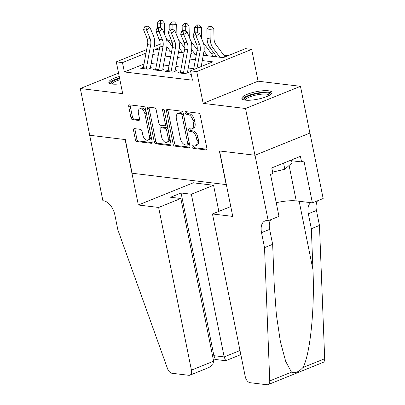 <?xml version="1.0" encoding="UTF-8"?>
<svg xmlns="http://www.w3.org/2000/svg" width="405" height="405" viewBox="0 0 405 405"><rect width="100%" height="100%" fill="white"/><g stroke="black" fill="none" stroke-linecap="round" stroke-linejoin="round"><path stroke-width="0.61" d="M192.01 146.959A1.352 0.79 -112 0 0 193.119 148.346L206.023 149.906A1.934 1.124 -112 0 0 206.378 149.865A1.934 1.124 -112 0 0 206.869 148.22L200.207 115.177A1.934 1.124 -112 0 0 198.622 113.197L185.718 111.638A1.352 0.79 -112 0 0 185.47 111.669A1.352 0.79 -112 0 0 185.125 112.818A1.352 0.79 -112 0 0 186.234 114.205L187.905 114.407A6.186 3.599 -112 0 1 192.977 120.751L193.529 123.505A6.186 3.599 -112 0 1 191.96 128.77A6.186 3.599 -112 0 1 190.826 128.906L189.155 128.709A1.352 0.79 -112 0 0 188.912 128.734A1.352 0.79 -112 0 0 188.568 129.889A1.352 0.79 -112 0 0 189.677 131.276L191.347 131.478A6.186 3.599 -112 0 1 196.415 137.821L196.972 140.576A6.186 3.599 -112 0 1 195.402 145.84A6.186 3.599 -112 0 1 194.268 145.977L192.598 145.775A1.352 0.79 -112 0 0 192.35 145.805A1.352 0.79 -112 0 0 192.01 146.959M193.458 145.881A1.352 0.79 -112 0 0 193.494 146.357A1.352 0.79 -112 0 0 194.602 147.749L206.864 149.227M186.573 111.739A1.352 0.79 -112 0 0 186.609 112.22A1.352 0.79 -112 0 0 187.718 113.608L189.388 113.81L187.905 114.407M190.016 128.81A1.352 0.79 -112 0 0 190.051 129.291A1.352 0.79 -112 0 0 191.16 130.678L192.831 130.881L191.347 131.478M119.252 76.55A15.36 3.817 -11.4 0 0 108.813 82.418A15.36 3.817 -11.4 0 0 112.291 84.058A15.36 3.817 -11.4 0 0 120.71 83.779M245.329 100.136A15.36 3.817 -11.4 0 0 262.399 98.05A15.36 3.817 -11.4 0 0 271.968 92.426A15.36 3.817 -11.4 0 0 268.495 90.786A15.36 3.817 -11.4 0 0 251.424 92.872A15.36 3.817 -11.4 0 0 241.851 98.496A15.36 3.817 -11.4 0 0 245.329 100.136A12.307 3.058 -11.4 0 1 261.569 94.178A12.307 3.058 -11.4 0 1 269.406 95.281M134.359 128.618A1.934 1.124 -112 0 0 134.004 128.663A1.934 1.124 -112 0 0 133.513 130.309L135.381 139.578A1.934 1.124 -112 0 0 136.966 141.558L151.298 143.294A1.934 1.124 -112 0 0 151.652 143.248A1.934 1.124 -112 0 0 152.143 141.603L145.481 108.565A1.934 1.124 -112 0 0 143.897 106.581L129.565 104.849A1.934 1.124 -112 0 0 129.21 104.89A1.934 1.124 -112 0 0 128.719 106.54L130.977 117.733A1.934 1.124 -112 0 0 132.562 119.718L138.697 120.457A1.934 1.124 -112 0 0 139.052 120.417A1.934 1.124 -112 0 0 139.543 118.771L138.419 113.218A5.169 3.012 -112 0 1 139.735 108.813A5.169 3.012 -112 0 1 144.919 114.002L149.303 135.751A5.169 3.012 -112 0 1 147.992 140.155A5.169 3.012 -112 0 1 142.808 134.966L142.074 131.341A1.934 1.124 -112 0 0 140.489 129.362L134.359 128.618M144.008 64.025L124.365 71.958L122.477 62.608L116.291 61.859L146.656 49.597M268.216 220.7L255.018 155.252L219.561 150.969L232.759 216.417L212.463 213.961L245.263 376.65A5.908 3.437 -112 0 0 250.108 382.71L267.001 384.75A5.908 3.437 -112 0 0 268.085 384.618A5.908 3.437 -112 0 0 269.745 380.918L264.526 247.622L261.508 232.662A13.785 8.024 68 0 1 265.012 220.927A13.785 8.024 68 0 1 267.533 220.619L268.216 220.7L278.979 216.356L270.535 174.469L272.909 173.507L271.78 167.898L300.434 156.33L301.568 161.939L303.942 160.977L312.387 202.864L323.155 198.521L309.957 133.073L254.958 155.247L219.373 150.944L226.162 184.604L132.106 173.234L125.322 139.573L89.738 135.275L80.311 88.528L122.7 93.651L116.291 61.859M254.958 155.247L245.531 108.494L300.469 86.316L258.081 81.192L251.672 49.4L196.734 71.584L190.542 70.834L212.817 61.843L202.287 60.568M258.081 81.192L203.143 103.371L245.531 108.494M203.143 103.371L196.734 71.584M124.365 71.958L192.431 80.185L190.542 70.834M173.158 144.145A1.934 1.124 -112 0 0 174.742 146.124L189.079 147.86A1.934 1.124 -112 0 0 189.434 147.815A1.934 1.124 -112 0 0 189.925 146.17L183.262 113.132A1.934 1.124 -112 0 0 181.678 111.147L167.341 109.416A1.934 1.124 -112 0 0 166.987 109.456A1.934 1.124 -112 0 0 166.495 111.107L173.158 144.145L174.646 143.542A1.934 1.124 -112 0 0 176.231 145.527L189.92 147.182M170.191 145.577L155.854 143.841A1.934 1.124 -112 0 1 154.27 141.861L147.607 108.823A1.934 1.124 -112 0 1 148.098 107.173A1.934 1.124 -112 0 1 148.453 107.133L154.589 107.872A1.934 1.124 -112 0 1 156.173 109.856L158.876 123.257A1.934 1.124 -112 0 0 160.461 125.236L164.526 125.727A1.934 1.124 -112 0 0 164.881 125.687A1.934 1.124 -112 0 0 165.372 124.041L162.562 110.089A1.352 0.79 -112 0 1 162.906 108.94A1.352 0.79 -112 0 1 164.263 110.297L171.031 143.886A1.934 1.124 -112 0 1 170.54 145.532A1.934 1.124 -112 0 1 170.191 145.577L170.829 145.319M118.554 73.087L80.311 88.528M309.896 133.063L300.469 86.316M191.16 73.882L190.203 74.267L191.261 74.398M180.559 71.67L177.825 72.773L185.252 73.669L188.963 72.171M168.181 70.171L165.448 71.275L172.874 72.176L176.585 70.672M155.803 68.678L153.075 69.781L160.501 70.678L164.212 69.179M193.757 68.663L188.274 67.999M181.384 67.164L175.897 66.501M169.006 65.671L163.524 65.008M156.634 64.172L151.146 63.509M151.834 67.681L148.124 69.184L140.697 68.283L143.431 67.179M228.096 55.672L223.778 55.151M214.701 54.052L211.4 53.657M203.264 55.237L223.211 57.647L245.486 48.656L251.672 49.4M154.264 46.529L160.147 44.155M168.151 40.92L171.016 39.766M145.896 53.754L144.752 53.617L122.477 62.608M195.397 59.737L189.91 59.074M183.019 58.239L177.537 57.576M170.647 56.746L165.159 56.082M158.269 55.247L152.786 54.584M159.676 47.587L155.145 49.42L159.251 49.916M166.141 50.746L171.624 51.41M178.514 52.245L184.002 52.908M190.892 53.738L196.374 54.402M172.196 42.535L170.009 43.416M145.365 56.649L144.752 53.617M195.402 145.84L196.886 145.243A6.186 3.599 -112 0 0 198.455 139.973L196.972 140.576M192.831 130.881A6.186 3.599 -112 0 1 197.903 137.224L198.455 139.973M191.96 128.77L193.443 128.172A6.186 3.599 -112 0 0 195.018 122.907L193.529 123.505M189.388 113.81A6.186 3.599 -112 0 1 194.461 120.153L195.018 122.907M167.984 109.492A1.934 1.124 -112 0 0 167.984 110.504L174.646 143.542M187.226 145.127A1.352 0.79 -112 0 0 187.469 145.096A1.352 0.79 -112 0 0 187.814 143.947L181.966 114.944A1.352 0.79 -112 0 0 180.858 113.557L179.096 113.344A6.186 3.599 -112 0 0 177.967 113.481A6.186 3.599 -112 0 0 176.393 118.746L180.392 138.571A6.186 3.599 -112 0 0 185.465 144.914L187.226 145.127M187.469 145.096L188.958 144.499A1.352 0.79 -112 0 0 189.302 143.345L187.814 143.947M177.967 113.481L179.45 112.884A6.186 3.599 -112 0 1 180.579 112.742L182.341 112.954A1.352 0.79 -112 0 1 183.455 114.347L189.302 143.345M171.031 144.899L157.337 143.243L155.854 143.841M149.096 107.209A1.934 1.124 -112 0 0 149.091 108.221L155.753 141.259A1.934 1.124 -112 0 0 157.337 143.243M164.881 125.687L166.369 125.089A1.934 1.124 -112 0 0 166.86 123.444L164.116 109.836M161.676 137.158A5.169 3.012 -112 0 0 166.865 142.347A5.169 3.012 -112 0 0 168.176 137.943L166.632 130.283A1.934 1.124 -112 0 0 165.048 128.299L160.977 127.808A1.934 1.124 -112 0 0 160.623 127.848A1.934 1.124 -112 0 0 160.132 129.494L161.676 137.158M166.865 142.347L168.348 141.75A5.169 3.012 -112 0 0 169.66 137.346L168.176 137.943M160.623 127.848L162.106 127.251A1.934 1.124 -112 0 1 162.461 127.205L166.531 127.702A1.934 1.124 -112 0 1 168.115 129.681L169.66 137.346M147.992 140.155L149.475 139.558A5.169 3.012 -112 0 0 150.792 135.154L149.303 135.751M139.735 108.813L141.218 108.216A5.169 3.012 -112 0 1 146.402 113.405L150.792 135.154M130.207 104.925A1.934 1.124 -112 0 0 130.202 105.938L132.46 117.136A1.934 1.124 -112 0 0 134.045 119.116L139.538 119.779M135.002 128.699A1.934 1.124 -112 0 0 134.997 129.706L136.865 138.976A1.934 1.124 -112 0 0 138.449 140.96L152.143 142.616M225.074 56.897L215.961 44.626A9.847 7.624 -83.1 0 1 214.007 38.475L213.825 28.912L209.993 29.332L210.18 38.9A14.772 11.436 96.9 0 0 213.111 48.119L219.885 57.242M210.165 26.553L211.699 26.381L208.929 26.401L210.165 26.553L209.993 29.332L206.899 28.963L207.087 38.526A14.772 11.436 96.9 0 0 210.018 47.749L216.791 56.872M206.899 28.963L208.929 26.401M211.699 26.381L213.825 28.912M193.585 69.609L197.068 50.63A9.847 7.624 96.9 0 0 196.435 43.948L193.028 35.686L196.121 36.06L195.306 33.002L196.673 32L195.433 31.848L194.071 32.851L195.306 33.002M197.002 68.227L200.161 51.005A9.847 7.624 96.9 0 0 199.528 44.322L196.121 36.06L199.528 33.559L202.94 41.821A14.772 11.436 -83.1 0 1 203.887 51.845L201.194 66.536M199.528 33.559L196.673 32M194.071 32.851L193.028 35.686M244.382 99.989A13.294 3.306 168.6 0 1 248.802 95.97A13.294 3.306 168.6 0 1 261.716 92.947A13.294 3.306 168.6 0 1 270.216 94.78M271.775 93.302A15.263 3.792 -11.4 0 0 262.384 92.355A15.263 3.792 -11.4 0 0 242.372 99.235M272.626 172.105L284.826 169.255L292.03 162.845L291.448 159.955M283.591 163.129L284.826 169.255M119.561 78.069A15.263 3.792 -11.4 0 0 109.33 83.152M111.345 83.906A13.294 3.306 168.6 0 1 119.657 78.57M119.9 79.755A12.307 3.058 -11.4 0 0 112.281 84.053M264.526 247.622L272.656 244.342L274.256 285.211L276.372 314.731L280.417 341.815L285.702 361.422L291.473 372.149C294.972 373.567 298.804 372.018 302.96 367.507C310.149 354.74 314.862 308.504 312.938 269.593L311.339 228.724L308.321 213.764A13.785 8.024 68 0 1 310.711 202.662M311.339 228.724L319.464 225.438L316.452 210.478A13.785 8.024 68 0 1 317.55 200.779M270.742 219.682A13.785 8.024 68 0 0 269.639 229.382L272.656 244.342M302.96 367.507L324.688 358.739L319.464 225.438M255.018 155.252L309.957 133.073M212.463 213.961L230.774 206.57M276.235 202.733A22.153 5.508 168.6 0 1 296.237 200.915L312.387 202.864M324.688 358.739A5.908 3.437 68 0 1 323.023 362.434L268.085 384.618M291.605 160.734L301.568 161.939M158.628 207.456L191.428 370.145L213.627 361.179L180.827 198.49L158.628 207.456L138.333 205.001L125.135 139.553L89.677 135.265L102.875 200.718L103.553 200.799A13.785 8.024 -112 0 1 114.858 214.933L117.875 229.893L167.493 368.56A5.908 3.437 -112 0 0 171.958 373.263L188.852 375.303A5.908 3.437 -112 0 0 189.93 375.172A5.908 3.437 -112 0 0 191.428 370.145M192.82 180.574L193.271 182.822L138.333 205.001M193.271 182.822L213.567 185.272L191.368 194.238L181.096 192.993L170.556 197.25L180.827 198.49M191.368 194.238L224.173 356.921L239.998 350.533M213.567 185.272L218.832 211.39M181.096 192.993L213.901 355.681L224.173 356.921L225.661 360.718L240.823 354.623M225.661 360.718L215.389 359.478L213.901 355.681L212.625 356.197M189.93 375.172L209.036 367.457L212.792 364.657L213.627 361.179M213.491 56.472L203.588 43.127A9.847 7.624 -83.1 0 1 203.254 42.641M201.903 39.305A9.847 7.624 -83.1 0 1 201.634 36.982L201.447 27.418L197.62 27.839L197.711 32.567M197.792 25.054L199.321 24.887L196.552 24.907L197.792 25.054L197.62 27.839L194.527 27.464L194.623 32.446M195.235 41.037A14.772 11.436 96.9 0 0 196.79 44.945M203.472 54.108L204.414 55.374M204.019 51.045L207.507 55.748M194.527 27.464L196.552 24.907M199.321 24.887L201.447 27.418M197.205 49.704L191.211 41.634A9.847 7.624 -83.1 0 1 190.876 41.148M189.525 37.807A9.847 7.624 -83.1 0 1 189.256 35.483L189.074 25.92L185.242 26.345L185.333 31.069M185.414 23.561L186.948 23.394L184.179 23.409L185.414 23.561L185.242 26.345L182.149 25.971L182.245 30.952M182.863 39.543A14.772 11.436 96.9 0 0 184.417 43.451M191.099 52.609L192.041 53.88M191.641 49.547L195.134 54.25M182.149 25.971L184.179 23.409M186.948 23.394L189.074 25.92M184.827 48.205L178.838 40.136A9.847 7.624 -83.1 0 1 178.499 39.649M177.152 36.313A9.847 7.624 -83.1 0 1 176.879 33.99L176.696 24.427L172.869 24.847L172.96 29.575M173.041 22.062L174.57 21.895L171.801 21.916L173.041 22.062L172.869 24.847L169.776 24.472L169.872 29.454M170.485 38.045A14.772 11.436 96.9 0 0 172.039 41.953M178.721 51.116L179.663 52.382M179.268 48.053L182.756 52.756M169.776 24.472L171.801 21.916M174.57 21.895L176.696 24.427M172.454 46.712L166.46 38.642A9.847 7.624 -83.1 0 1 166.126 38.156M164.774 34.815A9.847 7.624 -83.1 0 1 164.506 32.491L164.319 22.928L160.491 23.353L160.582 28.077M160.663 20.569L162.197 20.402L159.428 20.417L160.663 20.569L160.491 23.353L157.398 22.979L157.494 27.96M158.107 36.551A14.772 11.436 96.9 0 0 159.666 40.459M166.344 49.618L167.285 50.888M166.89 46.555L170.383 51.258M157.398 22.979L159.428 20.417M162.197 20.402L164.319 22.928M180.346 73.077A6.895 5.336 -83.1 0 1 180.463 72.186L184.69 49.137A9.847 7.624 96.9 0 0 184.062 42.449L180.65 34.192L183.743 34.562L182.933 31.504L184.295 30.507L183.06 30.355L181.693 31.357L182.933 31.504M183.44 73.452A6.895 5.336 -83.1 0 1 183.556 72.561L187.788 49.506A9.847 7.624 96.9 0 0 187.156 42.824L183.743 34.562L187.156 32.066L190.563 40.323A14.772 11.436 -83.1 0 1 191.514 50.352L187.54 71.999M187.156 32.066L184.295 30.507M181.693 31.357L180.65 34.192M167.969 71.579A6.895 5.336 -83.1 0 1 168.085 70.693L172.317 47.638A9.847 7.624 96.9 0 0 171.685 40.956L168.277 32.694L171.371 33.068L170.556 30.011L171.923 29.008L170.682 28.861L169.32 29.859L170.556 30.011M171.062 71.953A6.895 5.336 -83.1 0 1 171.178 71.067L175.411 48.013A9.847 7.624 96.9 0 0 174.778 41.33L171.371 33.068L174.778 30.567L178.19 38.829A14.772 11.436 -83.1 0 1 179.137 48.853L175.162 70.5M174.778 30.567L171.923 29.008M169.32 29.859L168.277 32.694M155.596 70.085A6.895 5.336 -83.1 0 1 155.712 69.194L159.94 46.145A9.847 7.624 96.9 0 0 159.312 39.457L155.9 31.2L158.993 31.57L158.183 28.512L159.545 27.515L158.309 27.363L156.943 28.365L158.183 28.512M158.689 70.46A6.895 5.336 -83.1 0 1 158.806 69.569L163.033 46.514A9.847 7.624 96.9 0 0 162.405 39.832L158.993 31.57L162.405 29.074L165.812 37.331A14.772 11.436 -83.1 0 1 166.759 47.36L162.79 69.007M162.405 29.074L159.545 27.515M156.943 28.365L155.9 31.2M143.218 68.587A6.895 5.336 -83.1 0 1 143.335 67.701L147.567 44.646A9.847 7.624 96.9 0 0 146.934 37.964L143.522 29.702L146.62 30.076L145.805 27.019L147.172 26.016L145.932 25.869L144.57 26.867L145.805 27.019M146.311 68.961A6.895 5.336 -83.1 0 1 146.428 68.075L150.66 45.021A9.847 7.624 96.9 0 0 150.027 38.338L146.62 30.076L150.027 27.575L153.439 35.837A14.772 11.436 -83.1 0 1 154.386 45.861L150.412 67.514M150.027 27.575L147.172 26.016M144.57 26.867L143.522 29.702M194.602 147.749L193.119 148.346M187.718 113.608L186.234 114.205M191.16 130.678L189.677 131.276M197.903 137.224L196.415 137.821M194.461 120.153L192.977 120.751M206.661 149.648L206.023 149.906M167.984 110.504L166.495 111.107M189.717 147.602L189.079 147.86M176.231 145.527L174.742 146.124M183.455 114.347L181.966 114.944M182.341 112.954L180.858 113.557M180.579 112.742L179.096 113.344M155.753 141.259L154.27 141.861M149.091 108.221L147.607 108.823M166.86 123.444L165.372 124.041M163.949 109.527L162.562 110.089M168.115 129.681L166.632 130.283M166.531 127.702L165.048 128.299M162.461 127.205L160.977 127.808M146.402 113.405L144.919 114.002M139.335 120.199L138.697 120.457M134.045 119.116L132.562 119.718M132.46 117.136L130.977 117.733M130.202 105.938L128.719 106.54M151.936 143.036L151.298 143.294M138.449 140.96L136.966 141.558M136.865 138.976L135.381 139.578M134.997 129.706L133.513 130.309M210.18 38.9L207.087 38.526M213.111 48.119L210.018 47.749M197.068 50.63L200.161 51.005M196.435 43.948L199.528 44.322M308.321 213.764L316.452 210.478M269.639 229.382L261.508 232.662M269.745 380.918L291.473 372.149M312.938 269.593L299.158 201.265M289.089 165.458L296.237 200.915M184.69 49.137L187.788 49.506M184.062 42.449L187.156 42.824M180.463 72.186L183.556 72.561M172.317 47.638L175.411 48.013M171.685 40.956L174.778 41.33M168.085 70.693L171.178 71.067M159.94 46.145L163.033 46.514M159.312 39.457L162.405 39.832M155.712 69.194L158.806 69.569M147.567 44.646L150.66 45.021M146.934 37.964L150.027 38.338M143.335 67.701L146.428 68.075M213.45 360.288L215.445 359.483"/></g></svg>
